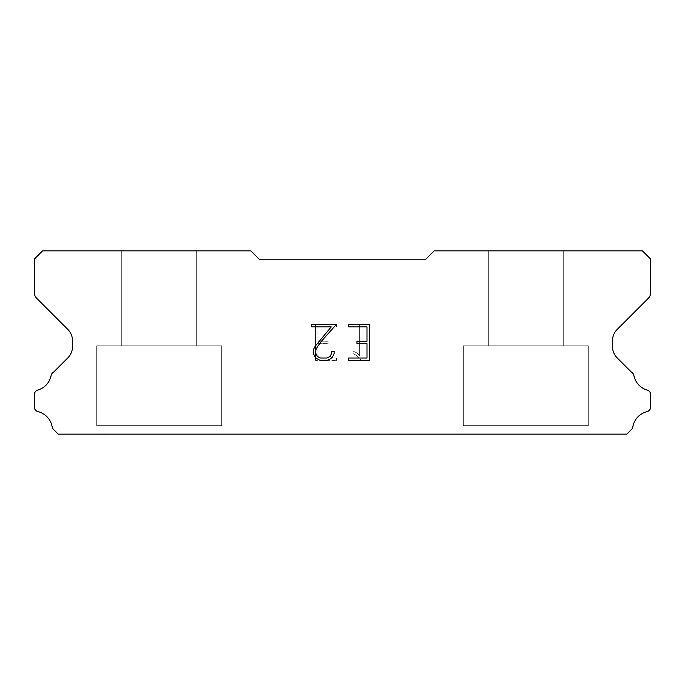 <?xml version="1.0" encoding="UTF-8"?>
<svg xmlns="http://www.w3.org/2000/svg" width="685" height="685" viewBox="0 0 685 685"><rect width="100%" height="100%" fill="white"/><g stroke="black" fill="none" stroke-linecap="round" stroke-linejoin="round"><path stroke-width="0.51" stroke-dasharray="3.42 2.57" d="M196.706 250.856L121.724 250.856L121.724 345.831L196.706 345.831L121.724 345.831L196.706 345.831L196.706 250.856L121.724 250.856L121.724 345.831L196.706 345.831L121.724 345.831L196.706 345.831L196.706 250.856L121.724 250.856L121.724 345.831L196.706 345.831L121.724 345.831L196.706 345.831L196.706 250.856L121.724 250.856L121.724 345.831L196.706 345.831L121.724 345.831L196.706 345.831L196.706 250.856L121.724 250.856L121.724 345.831L196.706 345.831L121.724 345.831L196.706 345.831L196.706 250.856L121.724 250.856L121.724 345.831L196.706 345.831L121.724 345.831L196.706 345.831L196.706 250.856L121.724 250.856L121.724 345.831L196.706 345.831L121.724 345.831L196.706 345.831L196.706 250.856L121.724 250.856L121.724 345.831L196.706 345.831L121.724 345.831L196.706 345.831L196.706 250.856L121.724 250.856L121.724 345.831L196.706 345.831L121.724 345.831L196.706 345.831L196.706 250.856L121.724 250.856L121.724 345.831L196.706 345.831L121.724 345.831L196.706 345.831L196.706 250.856L121.724 250.856L121.724 345.831L196.706 345.831L121.724 345.831L196.706 345.831L196.706 250.856L121.724 250.856L121.724 345.831L196.706 345.831L121.724 345.831L196.706 345.831L196.706 250.856L121.724 250.856L121.724 345.831L196.706 345.831L121.724 345.831L196.706 345.831L196.706 250.856L121.724 250.856L121.724 345.831L196.706 345.831L196.706 250.856L121.724 250.856L121.724 345.831L196.706 345.831L196.706 250.856L121.724 250.856L121.724 345.831L196.706 345.831L196.706 250.856L121.724 250.856L121.724 345.831L196.706 345.831L196.706 250.856L121.724 250.856L121.724 345.831L196.706 345.831L196.706 250.856L121.724 250.856L121.724 345.831L196.706 345.831L196.706 250.856L121.724 250.856L121.724 345.831L196.706 345.831L196.706 250.856L121.724 250.856L121.724 345.831L196.706 345.831L196.706 250.856L121.724 250.856L121.724 345.831L196.706 345.831L196.706 250.856L121.724 250.856L121.724 345.831L196.706 345.831L196.706 250.856L121.724 250.856L121.724 345.831L196.706 345.831L196.706 250.856L121.724 250.856L121.724 345.831L196.706 345.831L196.706 250.856L121.724 250.856L121.724 345.831L196.706 345.831L196.706 250.856L121.724 250.856L196.706 250.856M96.731 433.973L221.7 434.144L96.731 433.973M563.275 250.856L488.294 250.856L488.294 345.831L563.275 345.831L488.294 345.831L563.275 345.831L563.275 250.856L488.294 250.856L488.294 345.831L563.275 345.831L488.294 345.831L563.275 345.831L563.275 250.856L488.294 250.856L488.294 345.831L563.275 345.831L488.294 345.831L563.275 345.831L563.275 250.856L488.294 250.856L488.294 345.831L563.275 345.831L488.294 345.831L563.275 345.831L563.275 250.856L488.294 250.856L488.294 345.831L563.275 345.831L488.294 345.831L563.275 345.831L563.275 250.856L488.294 250.856L488.294 345.831L563.275 345.831L488.294 345.831L563.275 345.831L563.275 250.856L488.294 250.856L488.294 345.831L563.275 345.831L488.294 345.831L563.275 345.831L563.275 250.856L488.294 250.856L488.294 345.831L563.275 345.831L488.294 345.831L563.275 345.831L563.275 250.856L488.294 250.856L488.294 345.831L563.275 345.831L488.294 345.831L563.275 345.831L563.275 250.856L488.294 250.856L488.294 345.831L563.275 345.831L488.294 345.831L563.275 345.831L563.275 250.856L488.294 250.856L488.294 345.831L563.275 345.831L488.294 345.831L563.275 345.831L563.275 250.856L488.294 250.856L488.294 345.831L563.275 345.831L488.294 345.831L563.275 345.831L563.275 250.856L488.294 250.856L488.294 345.831L563.275 345.831L488.294 345.831L563.275 345.831L563.275 250.856L488.294 250.856L488.294 345.831L563.275 345.831L563.275 250.856L488.294 250.856L488.294 345.831L563.275 345.831L563.275 250.856L488.294 250.856L488.294 345.831L563.275 345.831L563.275 250.856L488.294 250.856L488.294 345.831L563.275 345.831L563.275 250.856L488.294 250.856L488.294 345.831L563.275 345.831L563.275 250.856L488.294 250.856L488.294 345.831L563.275 345.831L563.275 250.856L488.294 250.856L488.294 345.831L563.275 345.831L563.275 250.856L488.294 250.856L488.294 345.831L563.275 345.831L563.275 250.856L488.294 250.856L488.294 345.831L563.275 345.831L563.275 250.856L488.294 250.856L488.294 345.831L563.275 345.831L563.275 250.856L488.294 250.856L488.294 345.831L563.275 345.831L563.275 250.856L488.294 250.856L488.294 345.831L563.275 345.831L563.275 250.856L488.294 250.856L488.294 345.831L563.275 345.831L563.275 250.856L488.294 250.856L563.275 250.856M463.3 433.973L588.269 434.144L463.3 433.973M588.269 345.831L463.3 345.831L463.3 425.642L588.269 425.642L463.3 425.642L588.269 425.642L588.269 345.831L463.3 345.831L463.3 425.642L588.269 425.642L463.3 425.642L588.269 425.642L588.269 345.831L463.3 345.831L463.3 425.642L588.269 425.642L463.3 425.642L588.269 425.642L588.269 345.831L463.3 345.831L463.3 425.642L588.269 425.642L463.3 425.642L588.269 425.642L588.269 345.831L463.3 345.831L463.3 425.642L588.269 425.642L463.3 425.642L588.269 425.642L588.269 345.831L463.3 345.831L463.3 425.642L588.269 425.642L463.3 425.642L588.269 425.642L588.269 345.831L463.3 345.831L463.3 425.642L588.269 425.642L463.3 425.642L588.269 425.642L588.269 345.831L463.3 345.831L463.3 425.642L588.269 425.642L463.3 425.642L588.269 425.642L588.269 345.831L463.3 345.831L463.3 425.642L588.269 425.642L463.3 425.642L588.269 425.642L588.269 345.831L463.3 345.831L463.3 425.642L588.269 425.642L463.3 425.642L588.269 425.642L588.269 345.831L463.3 345.831L463.3 425.642L588.269 425.642L463.3 425.642L588.269 425.642L588.269 345.831L463.3 345.831L463.3 425.642L588.269 425.642L463.3 425.642L588.269 425.642L588.269 345.831L463.3 345.831L463.3 425.642L588.269 425.642L463.3 425.642L588.269 425.642L588.269 345.831L463.3 345.831L463.3 425.642L588.269 425.642L588.269 345.831L463.3 345.831L463.3 425.642L588.269 425.642L588.269 345.831L463.3 345.831L463.3 425.642L588.269 425.642L588.269 345.831L463.3 345.831L463.3 425.642L588.269 425.642L588.269 345.831L463.3 345.831L463.3 425.642L588.269 425.642L588.269 345.831L463.3 345.831L463.3 425.642L588.269 425.642L588.269 345.831L463.3 345.831L463.3 425.642L588.269 425.642L588.269 345.831L463.3 345.831L463.3 425.642L588.269 425.642L588.269 345.831L463.3 345.831L463.3 425.642L588.269 425.642L588.269 345.831L463.3 345.831L463.3 425.642L588.269 425.642L588.269 345.831L463.3 345.831L463.3 425.642L588.269 425.642L588.269 345.831L463.3 345.831L463.3 425.642L588.269 425.642L588.269 345.831L463.3 345.831L463.3 425.642L588.269 425.642L588.269 345.831L463.3 345.831L588.269 345.831M221.7 345.831L96.731 345.831L96.731 425.642L221.7 425.642L96.731 425.642L221.7 425.642L221.7 345.831L96.731 345.831L96.731 425.642L221.7 425.642L96.731 425.642L221.7 425.642L221.7 345.831L96.731 345.831L96.731 425.642L221.7 425.642L96.731 425.642L221.7 425.642L221.7 345.831L96.731 345.831L96.731 425.642L221.7 425.642L96.731 425.642L221.7 425.642L221.7 345.831L96.731 345.831L96.731 425.642L221.7 425.642L96.731 425.642L221.7 425.642L221.7 345.831L96.731 345.831L96.731 425.642L221.7 425.642L96.731 425.642L221.7 425.642L221.7 345.831L96.731 345.831L96.731 425.642L221.7 425.642L96.731 425.642L221.7 425.642L221.7 345.831L96.731 345.831L96.731 425.642L221.7 425.642L96.731 425.642L221.7 425.642L221.7 345.831L96.731 345.831L96.731 425.642L221.7 425.642L96.731 425.642L221.7 425.642L221.7 345.831L96.731 345.831L96.731 425.642L221.7 425.642L96.731 425.642L221.7 425.642L221.7 345.831L96.731 345.831L96.731 425.642L221.7 425.642L96.731 425.642L221.7 425.642L221.7 345.831L96.731 345.831L96.731 425.642L221.7 425.642L96.731 425.642L221.7 425.642L221.7 345.831L96.731 345.831L96.731 425.642L221.7 425.642L96.731 425.642L221.7 425.642L221.7 345.831L96.731 345.831L96.731 425.642L221.7 425.642L221.7 345.831L96.731 345.831L96.731 425.642L221.7 425.642L221.7 345.831L96.731 345.831L96.731 425.642L221.7 425.642L221.7 345.831L96.731 345.831L96.731 425.642L221.7 425.642L221.7 345.831L96.731 345.831L96.731 425.642L221.7 425.642L221.7 345.831L96.731 345.831L96.731 425.642L221.7 425.642L221.7 345.831L96.731 345.831L96.731 425.642L221.7 425.642L221.7 345.831L96.731 345.831L96.731 425.642L221.7 425.642L221.7 345.831L96.731 345.831L96.731 425.642L221.7 425.642L221.7 345.831L96.731 345.831L96.731 425.642L221.7 425.642L221.7 345.831L96.731 345.831L96.731 425.642L221.7 425.642L221.7 345.831L96.731 345.831L96.731 425.642L221.7 425.642L221.7 345.831L96.731 345.831L96.731 425.642L221.7 425.642L221.7 345.831L96.731 345.831L221.7 345.831M367.006 343.639L367.006 358.015L348.554 358.015L348.554 360.404L369.403 360.404L369.403 324.484L348.554 324.484L348.554 326.882L367.006 326.882L367.006 341.25L356.945 341.25L356.945 343.639L367.006 343.639M334.177 353.451L334.177 351.294L331.745 351.294L331.745 353.263L330.161 356.423L327.002 358.015L320.503 358.015L317.318 356.423L315.751 353.263L315.751 350.112L317.369 346.833L322.344 340.197L336.335 324.484L311.632 324.484L311.632 326.882L331.257 326.882L315.023 346.422L313.293 349.864L313.293 353.417L315.023 356.919L316.804 358.675L320.289 360.404L327.19 360.404L330.701 358.7L332.473 356.962L334.177 353.451M317.994 358.015L317.994 343.639L317.994 358.015L336.446 358.015L317.994 358.015M317.994 343.639L328.055 343.639L317.994 343.639M328.055 343.639L328.055 341.25L328.055 343.639M328.055 341.25L317.994 341.25L328.055 341.25M317.994 341.25L317.994 326.882L317.994 341.25M317.994 326.882L336.446 326.882L317.994 326.882M336.446 326.882L336.446 324.484L336.446 326.882M336.446 360.404L336.446 358.015L336.446 360.404L315.597 360.404L336.446 360.404M315.597 324.484L315.597 360.404L315.597 324.484L336.446 324.484L315.597 324.484M352.903 350.994L352.903 353.52L352.903 350.994L356.885 352.955L352.903 350.994M352.903 353.52L356.414 355.292L352.903 353.52M356.414 355.292L361.509 360.361L356.414 355.292M361.509 360.361L362.014 360.361L361.509 360.361M362.014 360.361L362.014 324.433L362.014 360.361M359.616 355.712L356.885 352.955L359.616 355.712L359.616 324.433L359.616 355.712M362.014 324.433L359.616 324.433L362.014 324.433M259.187 259.187L250.856 250.856L42.581 250.856L34.25 259.187L34.25 292.392A8.331 8.331 0 0 0 36.69 298.283L67.695 329.288A16.663 16.663 0 0 1 72.576 341.07L72.576 346.242A16.663 16.663 0 0 1 67.695 358.024L53.524 372.186A5 5 0 0 0 51.041 375.877A18.992 18.992 0 0 1 37.838 390.056A5 5 0 0 0 34.25 394.851L34.25 406.779A5 5 0 0 0 38.035 411.634A18.992 18.992 0 0 1 52.137 426.781A5 5 0 0 0 53.524 429.444L58.225 434.144L626.775 434.144L631.476 429.444A5 5 0 0 0 632.863 426.781A18.992 18.992 0 0 1 646.965 411.634A5 5 0 0 0 650.75 406.779L650.75 394.851A5 5 0 0 0 647.162 390.056A18.992 18.992 0 0 1 633.959 375.877A5 5 0 0 0 631.476 372.186L617.305 358.024A16.663 16.663 0 0 1 612.424 346.242L612.424 341.07A16.663 16.663 0 0 1 617.305 329.288L648.31 298.283A8.331 8.331 0 0 0 650.75 292.392L650.75 259.187L642.419 250.856L434.144 250.856L425.813 259.187L259.187 259.187M588.269 434.144L463.3 434.144L588.269 434.144M221.7 434.144L96.731 434.144L221.7 434.144"/><path stroke-width="1.03" d="M367.006 358.015L367.006 343.639L356.945 343.639L356.945 341.25L367.006 341.25L367.006 326.882L348.554 326.882L348.554 324.484L369.403 324.484L369.403 360.404L348.554 360.404L348.554 358.015L367.006 358.015M334.177 351.294L334.177 353.451L332.473 356.962L330.701 358.7L327.19 360.404L320.289 360.404L316.804 358.675L315.023 356.919L313.293 353.417L313.293 349.864L315.023 346.422L331.257 326.882L311.632 326.882L311.632 324.484L336.335 324.484L322.344 340.197L317.369 346.833L315.751 350.112L315.751 353.263L317.318 356.423L320.503 358.015L327.002 358.015L330.161 356.423L331.745 353.263L331.745 351.294L334.177 351.294M425.813 259.187L259.187 259.187L250.856 250.856L42.581 250.856L34.25 259.187L34.25 292.392A8.331 8.331 0 0 0 36.69 298.283L67.695 329.288A16.663 16.663 0 0 1 72.576 341.07L72.576 346.242A16.663 16.663 0 0 1 67.695 358.024L53.524 372.186A5 5 0 0 0 51.041 375.877A18.992 18.992 0 0 1 37.838 390.056A5 5 0 0 0 34.25 394.851L34.25 406.779A5 5 0 0 0 38.035 411.634A18.992 18.992 0 0 1 52.137 426.781A5 5 0 0 0 53.524 429.444L58.225 434.144L626.775 434.144L631.476 429.444A5 5 0 0 0 632.863 426.781A18.992 18.992 0 0 1 646.965 411.634A5 5 0 0 0 650.75 406.779L650.75 394.851A5 5 0 0 0 647.162 390.056A18.992 18.992 0 0 1 633.959 375.877A5 5 0 0 0 631.476 372.186L617.305 358.024A16.663 16.663 0 0 1 612.424 346.242L612.424 341.07A16.663 16.663 0 0 1 617.305 329.288L648.31 298.283A8.331 8.331 0 0 0 650.75 292.392L650.75 259.187L642.419 250.856L434.144 250.856L425.813 259.187"/></g></svg>
